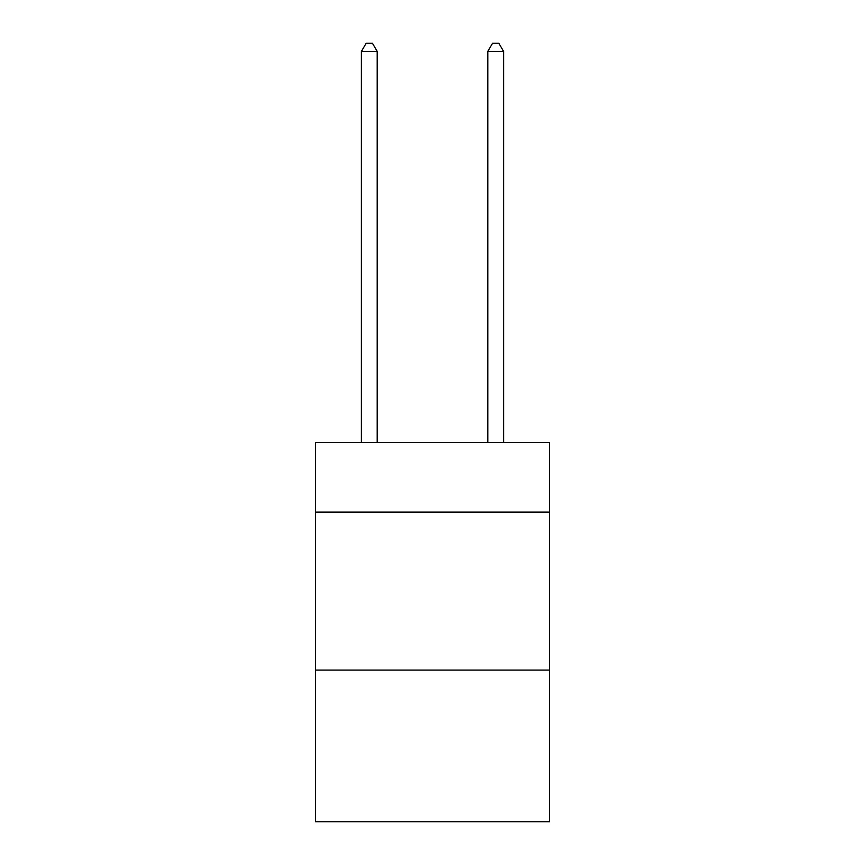<?xml version="1.0" encoding="UTF-8"?>
<svg xmlns="http://www.w3.org/2000/svg" width="865" height="865" viewBox="0 0 865 865"><rect width="100%" height="100%" fill="white"/><g stroke="black" fill="none" stroke-linecap="round" stroke-linejoin="round"><path stroke-width="1.3" d="M549.405 512.123L549.405 442.61L315.595 442.61L315.595 512.123L549.405 512.123L549.405 821.75L315.595 821.75L315.595 512.123M549.405 670.094L315.595 670.094M377.205 442.61L377.205 51.468L361.408 51.468L361.408 442.61M361.408 51.468L366.154 43.25L372.469 43.25L377.205 51.468M503.592 442.61L503.592 51.468L487.795 51.468L487.795 442.61M487.795 51.468L492.531 43.25L498.846 43.25L503.592 51.468"/></g></svg>
